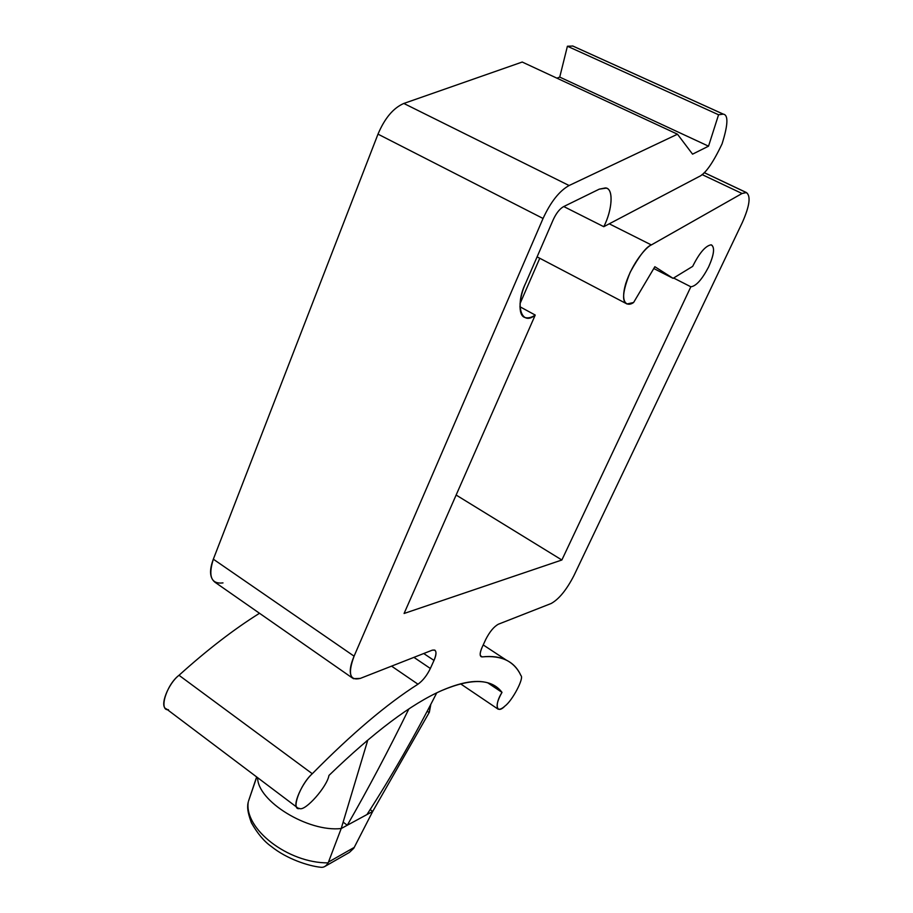 <?xml version="1.0" encoding="UTF-8"?>
<svg xmlns="http://www.w3.org/2000/svg" width="913" height="913" viewBox="0 0 913 913"><rect width="100%" height="100%" fill="white"/><g stroke="black" fill="none" stroke-linecap="round" stroke-linejoin="round"><path stroke-width="1.37" d="M168.471 709.698C158.463 711.079 166.417 684.67 179.005 675.289C207.171 649.885 234.002 629.217 259.509 613.274C234.002 629.217 207.171 649.885 179.005 675.289L312.292 773.733C351.699 733.778 386.929 703.934 417.971 684.202C422.81 680.721 426.942 675.483 430.354 668.476L434.006 660.419C436.368 655.078 436.619 651.631 434.759 650.079L432.111 650.227L360.361 678.382L353.388 678.69C349.006 675.186 349.234 667.677 354.084 656.173L543.052 218.469C550.699 201.91 559.372 190.92 569.096 185.522L677.48 134.211L692.556 154.16L708.534 146.171L718.565 114.764L567.407 46.232L572.85 46.038L723.313 114.136L572.85 46.038L567.407 46.232L718.565 114.764L723.313 114.136C728.471 114.924 728.06 124.83 722.069 143.843C712.893 163.199 705.133 174.166 698.776 176.745L603.778 226.698L563.766 206.543L603.778 226.698C612.144 210.504 613.856 189.117 606.129 188.146L599.259 189.151L563.515 206.658C559.658 208.86 556.234 213.208 553.221 219.725L525.717 283.076C519.189 296.873 517.454 315.578 524.986 317.519C528.125 318.397 531.537 317.576 535.235 315.053L404.082 613.479L561.86 560L690.844 286.785L673.623 278.02L690.844 286.785C696.071 286.18 701.971 279.595 708.568 267.018C713.977 255.012 714.97 247.651 711.558 244.946L711.044 244.832C705.452 245.837 699.335 253.015 692.682 266.368L673.086 278.339L654.861 266.71L633.611 302.488L627.014 303.983C621.57 301.735 622.632 291.156 630.175 272.257C639.237 255.868 646.29 246.761 651.334 244.935L742.041 193.499L702.029 174.554L742.041 193.499L746.446 192.563C750.977 196.078 749.63 205.996 742.406 222.327L573.912 575.647C566.517 589.935 558.927 599.225 551.144 603.504L498.418 624.195C493.922 626.626 489.699 631.716 485.739 639.454L482.224 647.066C479.918 652.247 479.565 655.477 481.185 656.732L482.258 656.892C491.833 655.831 499.845 656.904 506.281 660.088C512.821 663.409 517.717 668.578 520.946 675.597C524.382 677.834 512.398 700.636 505.026 705.977C502.241 708.568 499.936 709.629 498.087 709.15C496.021 706.206 497.323 700.613 502.002 692.362L487.804 682.867L502.002 692.362L492.815 684.83C481.334 678.895 464.397 680.767 442.006 690.422C411.455 703.797 373.771 732.146 328.942 775.457C327.174 786.629 305.227 811.509 299.612 808.519L297.923 808.051C291.293 806.875 302.123 782.669 312.292 773.733L179.005 675.289C168.448 683.186 158.851 706.845 166.497 708.979L297.33 807.606M222.989 582.905C211.223 584.286 208.004 576.377 213.334 559.19L377.993 134.143C384.75 118.188 393.355 107.962 403.82 103.454L522.225 62.038L677.48 134.211L569.096 185.522L403.82 103.454L569.096 185.522C559.372 190.92 550.699 201.91 543.052 218.469L377.993 134.143L543.052 218.469L354.084 656.173L213.334 559.19L354.084 656.173C347.67 673.634 349.759 681.041 360.361 678.382L432.111 650.227C436.494 649.234 437.122 652.635 434.006 660.419L423.723 653.514L434.006 660.419L430.354 668.476L413.92 657.36L430.354 668.476C426.942 675.483 422.81 680.721 417.971 684.202L391.563 666.136L417.971 684.202C386.929 703.934 351.699 733.778 312.292 773.733C300.16 784.347 290.551 811.052 299.612 808.519C305.227 811.509 327.174 786.629 328.942 775.457C373.771 732.146 411.455 703.797 442.006 690.422C471.701 677.971 491.708 678.621 502.002 692.362C494.081 704.779 496.581 714.925 505.026 705.977C512.398 700.636 524.382 677.834 520.946 675.597C514.567 661.366 501.671 655.123 482.258 656.892L480.318 655.602L482.258 656.892C479.519 656.721 479.508 653.446 482.224 647.066L485.739 639.454C489.699 631.716 493.922 626.626 498.418 624.195L551.144 603.504C558.927 599.225 566.517 589.935 573.912 575.647L742.406 222.327C749.767 205.573 751.034 195.633 746.183 192.495L704.174 172.637L746.183 192.495L742.041 193.499L651.334 244.935L609.256 223.811L651.334 244.935C646.678 246.681 632.583 262.225 625.622 283.954C619.733 304.942 628.406 306.46 633.611 302.488L654.861 266.71L673.086 278.339L653.788 268.525L673.086 278.339L692.682 266.368C699.335 253.015 705.452 245.837 711.044 244.832C715.05 246.841 714.228 254.236 708.568 267.018C701.971 279.595 696.071 286.18 690.844 286.785L561.86 560L456.135 495.04L561.86 560L404.082 613.479L535.235 315.053L519.919 306.745L535.235 315.053C521.54 326.66 514.487 305.433 525.717 283.076L553.221 219.725C556.234 213.208 559.658 208.86 563.515 206.658L599.259 189.151L605.342 187.941C613.741 187.77 612.589 209.728 603.778 226.698L698.776 176.745C705.133 174.166 712.893 163.199 722.069 143.843C728.06 124.83 728.471 114.924 723.313 114.136L718.565 114.764L708.534 146.171L559.737 77.103L556.907 78.164L559.737 77.103L708.534 146.171L692.556 154.16L677.48 134.211L522.225 62.038L403.82 103.454C393.355 107.962 384.75 118.188 377.993 134.143L213.334 559.19C209.123 570.431 209.705 578.146 215.091 582.323L352.395 678.005M366.296 741.242L367.471 741.151L366.9 740.74L367.471 741.151L341.211 828.525L367.471 741.151L366.296 741.242M427.387 711.387L429.133 712.585L430.731 704.893L429.35 712.231L372.698 811.463L370.085 809.534L372.698 811.463L353.799 848.234L372.698 811.463L366.958 814.567L372.698 811.463L429.133 712.585L427.387 711.387M257.649 777.693C257.34 801.1 308.103 832.382 341.211 828.525L347.282 825.238L343.128 822.134L347.282 825.238L341.211 828.525L328.475 862.066L354.255 847.39L328.475 862.066L341.211 828.525C308.103 832.382 257.34 801.1 257.649 777.693M366.958 814.567L347.282 825.238L366.958 814.567C391.711 776.141 414.97 735.581 436.722 692.887C414.97 735.581 391.711 776.141 366.958 814.567M248.279 801.831C243.748 828.684 287.766 863.173 328.109 862.876L328.475 862.066L328.109 862.876C287.766 863.173 243.748 828.684 248.279 801.831L247.777 804.467C247.651 807.332 247.001 810.573 251.36 822.716C257.5 833.558 264.177 841.501 271.412 846.556C286.967 859.03 308.4 865.981 320.691 867.259C323.681 867.692 326.146 866.232 328.109 862.876M256.644 776.94L248.553 800.986L256.758 777.02M324.469 866.677L349.439 852.4L353.799 848.234M408.841 708.979C388.447 750.577 367.928 789.334 347.282 825.238C367.928 789.334 388.447 750.577 408.841 708.979M567.407 46.232L559.737 77.103L567.407 46.232M539.766 258.265L520.033 303.641L539.766 258.265M723.13 114.079L572.622 45.958M420.551 727.638L429.27 712.368M523.537 316.731L524.986 317.519M537.095 256.861L626.056 303.481M746.446 192.563L704.208 172.603M483.205 644.932L506.281 660.088M460.506 683.791L498.087 709.15"/></g></svg>

